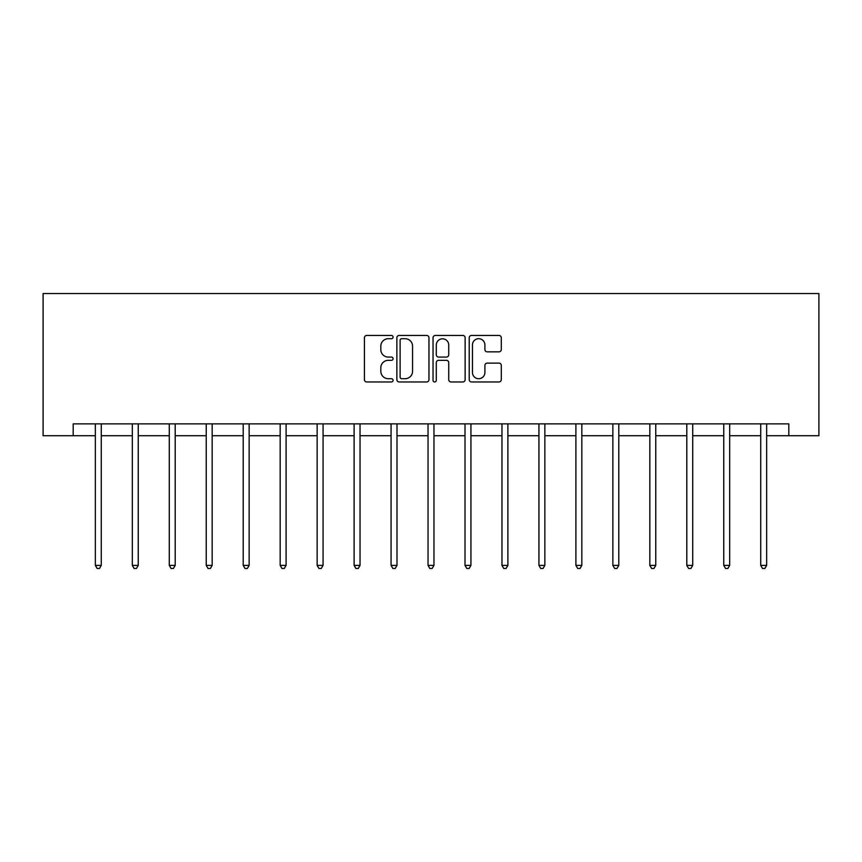 <?xml version="1.0" encoding="UTF-8"?>
<svg xmlns="http://www.w3.org/2000/svg" width="862" height="862" viewBox="0 0 862 862"><rect width="100%" height="100%" fill="white"/><g stroke="black" fill="none" stroke-linecap="round" stroke-linejoin="round"><path stroke-width="1.29" d="M393.083 337.074A1.627 1.627 0 0 0 391.456 335.447L366.749 335.447A2.327 2.327 0 0 0 364.421 337.775L364.421 379.636A2.327 2.327 0 0 0 366.749 381.963L391.456 381.963A1.627 1.627 0 0 0 393.083 380.336A1.627 1.627 0 0 0 391.456 378.709L388.266 378.709A7.446 7.446 0 0 1 380.821 371.263L380.821 367.772A7.446 7.446 0 0 1 388.266 360.338L391.456 360.338A1.627 1.627 0 0 0 393.083 358.7A1.627 1.627 0 0 0 391.456 357.073L388.266 357.073A7.446 7.446 0 0 1 380.821 349.638L380.821 346.147A7.446 7.446 0 0 1 388.266 338.701L391.456 338.701A1.627 1.627 0 0 0 393.083 337.074M498.979 351.847A2.327 2.327 0 0 0 501.296 349.519L501.296 337.775A2.327 2.327 0 0 0 498.979 335.447L471.525 335.447A2.327 2.327 0 0 0 469.208 337.775L469.208 379.636A2.327 2.327 0 0 0 471.525 381.963L498.979 381.963A2.327 2.327 0 0 0 501.296 379.636L501.296 365.445A2.327 2.327 0 0 0 498.979 363.128L487.224 363.128A2.327 2.327 0 0 0 484.907 365.445L484.907 372.481A6.217 6.217 0 0 1 478.679 378.709A6.217 6.217 0 0 1 472.462 372.481L472.462 344.919A6.217 6.217 0 0 1 478.679 338.701A6.217 6.217 0 0 1 484.907 344.919L484.907 349.519A2.327 2.327 0 0 0 487.224 351.847L498.979 351.847M73.195 435.719L73.195 423.867L788.805 423.867L788.805 435.719L818.9 435.719L818.9 293.543L43.1 293.543L43.1 435.719L95.348 435.719M428.964 337.775A2.327 2.327 0 0 0 426.636 335.447L399.192 335.447A2.327 2.327 0 0 0 396.865 337.775L396.865 379.636A2.327 2.327 0 0 0 399.192 381.963L426.636 381.963A2.327 2.327 0 0 0 428.964 379.636L428.964 337.775M435.364 335.447L462.808 335.447A2.327 2.327 0 0 1 465.135 337.775L465.135 379.636A2.327 2.327 0 0 1 462.808 381.963L451.063 381.963A2.327 2.327 0 0 1 448.736 379.636L448.736 362.654A2.327 2.327 0 0 0 446.408 360.338L438.618 360.338A2.327 2.327 0 0 0 436.291 362.654L436.291 380.336A1.627 1.627 0 0 1 434.663 381.963A1.627 1.627 0 0 1 433.036 380.336L433.036 337.775A2.327 2.327 0 0 1 435.364 335.447M101.274 435.719L132.317 435.719M138.243 435.719L169.275 435.719M175.201 435.719L206.244 435.719M212.171 435.719L243.213 435.719M249.14 435.719L280.172 435.719M286.098 435.719L317.141 435.719M323.067 435.719L354.11 435.719M360.036 435.719L391.068 435.719M396.994 435.719L428.037 435.719M433.963 435.719L465.006 435.719M470.932 435.719L501.964 435.719M507.89 435.719L538.933 435.719M544.859 435.719L575.902 435.719M581.828 435.719L612.86 435.719M618.787 435.719L649.829 435.719M655.756 435.719L686.798 435.719M692.725 435.719L723.757 435.719M729.683 435.719L760.726 435.719M766.652 435.719L788.805 435.719M401.757 338.701A1.627 1.627 0 0 0 400.119 340.328L400.119 377.082A1.627 1.627 0 0 0 401.757 378.709L405.129 378.709A7.446 7.446 0 0 0 412.564 371.263L412.564 346.147A7.446 7.446 0 0 0 405.129 338.701L401.757 338.701M448.736 345.037A6.217 6.217 0 0 0 442.518 338.82A6.217 6.217 0 0 0 436.291 345.037L436.291 354.745A2.327 2.327 0 0 0 438.618 357.073L446.408 357.073A2.327 2.327 0 0 0 448.736 354.745L448.736 345.037M101.587 423.867L101.447 424.212A2.37 2.37 0 0 0 101.274 425.095L101.274 565.375L95.348 565.375L95.348 425.095A2.37 2.37 0 0 0 95.176 424.212L95.035 423.867M101.274 565.375L99.496 568.457L97.126 568.457L95.348 565.375M138.545 423.867L138.405 424.212A2.37 2.37 0 0 0 138.243 425.095L138.243 565.375L132.317 565.375L132.317 425.095A2.37 2.37 0 0 0 132.145 424.212L132.005 423.867M138.243 565.375L136.465 568.457L134.095 568.457L132.317 565.375M175.514 423.867L175.374 424.212A2.37 2.37 0 0 0 175.201 425.095L175.201 565.375L169.275 565.375L169.275 425.095A2.37 2.37 0 0 0 169.114 424.212L168.974 423.867M175.201 565.375L173.424 568.457L171.053 568.457L169.275 565.375M212.483 423.867L212.343 424.212A2.37 2.37 0 0 0 212.171 425.095L212.171 565.375L206.244 565.375L206.244 425.095A2.37 2.37 0 0 0 206.072 424.212L205.932 423.867M212.171 565.375L210.393 568.457L208.022 568.457L206.244 565.375M249.441 423.867L249.301 424.212A2.37 2.37 0 0 0 249.14 425.095L249.14 565.375L243.213 565.375L243.213 425.095A2.37 2.37 0 0 0 243.041 424.212L242.901 423.867M249.14 565.375L247.362 568.457L244.991 568.457L243.213 565.375M286.41 423.867L286.27 424.212A2.37 2.37 0 0 0 286.098 425.095L286.098 565.375L280.172 565.375L280.172 425.095A2.37 2.37 0 0 0 280.01 424.212L279.87 423.867M286.098 565.375L284.32 568.457L281.949 568.457L280.172 565.375M323.379 423.867L323.239 424.212A2.37 2.37 0 0 0 323.067 425.095L323.067 565.375L317.141 565.375L317.141 425.095A2.37 2.37 0 0 0 316.968 424.212L316.828 423.867M323.067 565.375L321.289 568.457L318.918 568.457L317.141 565.375M360.338 423.867L360.197 424.212A2.37 2.37 0 0 0 360.036 425.095L360.036 565.375L354.11 565.375L354.11 425.095A2.37 2.37 0 0 0 353.937 424.212L353.797 423.867M360.036 565.375L358.258 568.457L355.887 568.457L354.11 565.375M397.307 423.867L397.166 424.212A2.37 2.37 0 0 0 396.994 425.095L396.994 565.375L391.068 565.375L391.068 425.095A2.37 2.37 0 0 0 390.906 424.212L390.766 423.867M396.994 565.375L395.216 568.457L392.846 568.457L391.068 565.375M434.276 423.867L434.136 424.212A2.37 2.37 0 0 0 433.963 425.095L433.963 565.375L428.037 565.375L428.037 425.095A2.37 2.37 0 0 0 427.864 424.212L427.724 423.867M433.963 565.375L432.185 568.457L429.815 568.457L428.037 565.375M471.234 423.867L471.094 424.212A2.37 2.37 0 0 0 470.932 425.095L470.932 565.375L465.006 565.375L465.006 425.095A2.37 2.37 0 0 0 464.833 424.212L464.693 423.867M470.932 565.375L469.154 568.457L466.784 568.457L465.006 565.375M508.203 423.867L508.063 424.212A2.37 2.37 0 0 0 507.89 425.095L507.89 565.375L501.964 565.375L501.964 425.095A2.37 2.37 0 0 0 501.803 424.212L501.662 423.867M507.89 565.375L506.113 568.457L503.742 568.457L501.964 565.375M545.172 423.867L545.032 424.212A2.37 2.37 0 0 0 544.859 425.095L544.859 565.375L538.933 565.375L538.933 425.095A2.37 2.37 0 0 0 538.761 424.212L538.621 423.867M544.859 565.375L543.082 568.457L540.711 568.457L538.933 565.375M582.13 423.867L581.99 424.212A2.37 2.37 0 0 0 581.828 425.095L581.828 565.375L575.902 565.375L575.902 425.095A2.37 2.37 0 0 0 575.73 424.212L575.59 423.867M581.828 565.375L580.051 568.457L577.68 568.457L575.902 565.375M619.099 423.867L618.959 424.212A2.37 2.37 0 0 0 618.787 425.095L618.787 565.375L612.86 565.375L612.86 425.095A2.37 2.37 0 0 0 612.699 424.212L612.559 423.867M618.787 565.375L617.009 568.457L614.638 568.457L612.86 565.375M656.068 423.867L655.928 424.212A2.37 2.37 0 0 0 655.756 425.095L655.756 565.375L649.829 565.375L649.829 425.095A2.37 2.37 0 0 0 649.657 424.212L649.517 423.867M655.756 565.375L653.978 568.457L651.607 568.457L649.829 565.375M693.026 423.867L692.886 424.212A2.37 2.37 0 0 0 692.725 425.095L692.725 565.375L686.798 565.375L686.798 425.095A2.37 2.37 0 0 0 686.626 424.212L686.486 423.867M692.725 565.375L690.947 568.457L688.576 568.457L686.798 565.375M729.995 423.867L729.855 424.212A2.37 2.37 0 0 0 729.683 425.095L729.683 565.375L723.757 565.375L723.757 425.095A2.37 2.37 0 0 0 723.595 424.212L723.455 423.867M729.683 565.375L727.905 568.457L725.535 568.457L723.757 565.375M766.964 423.867L766.824 424.212A2.37 2.37 0 0 0 766.652 425.095L766.652 565.375L760.726 565.375L760.726 425.095A2.37 2.37 0 0 0 760.553 424.212L760.413 423.867M766.652 565.375L764.874 568.457L762.504 568.457L760.726 565.375"/></g></svg>
